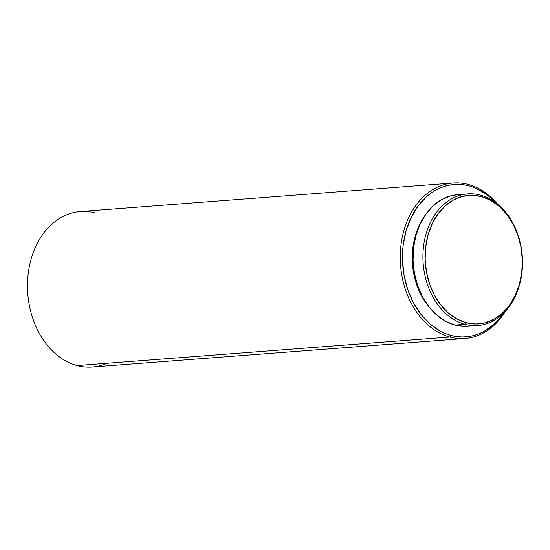 <?xml version="1.0" encoding="UTF-8"?>
<svg xmlns="http://www.w3.org/2000/svg" width="550" height="550" viewBox="0 0 550 550"><rect width="100%" height="100%" fill="white"/><g stroke="black" fill="none" stroke-linecap="round" stroke-linejoin="round"><path stroke-width="0.82" d="M107.03 363.254A77.956 58.692 -94.4 0 1 77.069 365.551A77.956 58.692 85.6 0 0 92.249 366.994L465.025 338.47A77.956 58.692 -94.4 0 1 449.845 337.026A77.956 58.692 85.6 0 0 505.539 311.121A77.956 58.692 -94.4 0 1 465.025 338.47M468.304 184.449L469.143 185.9A76.395 57.516 -94.4 0 1 495.22 202.242L490.243 197.429L485.279 193.545L474.684 187.756L469.143 185.9L468.304 184.449A77.956 58.692 -94.4 0 1 497.331 203.871A77.956 58.692 85.6 0 0 468.304 184.449A77.956 58.692 85.6 0 0 400.984 245.169A77.956 58.692 85.6 0 0 449.845 337.026L77.069 365.551L449.845 337.026A77.956 58.692 -94.4 0 1 400.276 255.145A77.956 58.692 -94.4 0 1 453.124 183.006A77.956 58.692 -94.4 0 1 468.304 184.449M451.048 335.418L449.845 337.026L451.048 335.418L445.514 333.561L440.117 331.004L429.956 323.888L420.949 314.346L413.442 302.734L407.736 289.506L404.037 275.172L402.497 260.281L403.164 245.403L406.024 231.11L410.96 217.951L417.787 206.436L426.236 197.003L430.973 193.188L435.992 190.018L441.237 187.536L446.669 185.749L452.231 184.69L457.861 184.36L463.519 184.766L469.143 185.9A76.395 57.516 -94.4 0 0 403.164 245.403A76.395 57.516 -94.4 0 0 451.048 335.418A76.395 57.516 -94.4 0 0 503.697 313.053L498.369 319.88L493.955 324.314L484.206 331.299L478.954 333.781L473.529 335.569L467.967 336.627L462.33 336.957L456.672 336.552L451.048 335.418M457.992 194.624L451.227 195.731L442.001 199.423L433.572 205.459L426.271 213.606L420.379 223.554L416.109 234.919L413.641 247.266L413.064 260.123L414.391 272.986L417.587 285.374L422.517 296.801L429 306.831L436.783 315.074L445.562 321.228L455.008 325.036L464.901 324.28A66 49.693 -94.4 0 1 422.936 254.959A66 49.693 -94.4 0 1 467.679 193.882A66 49.693 -94.4 0 1 480.535 195.106L481.374 196.549A64.446 48.517 -94.4 0 1 521.764 272.484A64.446 48.517 -94.4 0 1 466.111 322.678L464.901 324.28A66 49.693 85.6 0 0 521.902 272.876A66 49.693 85.6 0 0 480.535 195.106A66 49.693 -94.4 0 1 522.5 264.426A66 49.693 -94.4 0 1 477.751 325.504A66 49.693 -94.4 0 1 464.901 324.28L455.008 325.036A66 49.693 85.6 0 0 467.864 326.26L477.751 325.504M453.124 183.006L80.348 211.53A77.956 58.692 85.6 0 0 27.5 283.669A77.956 58.692 85.6 0 0 77.069 365.551A77.956 58.692 -94.4 0 1 28.208 273.694A77.956 58.692 -94.4 0 1 95.528 212.974M423.28 218.13L419.32 225.218L415.223 236.136L412.851 247.995L412.294 260.343L413.572 272.704L416.639 284.597L421.376 295.577L427.604 305.216L430.189 308.309M423.273 218.137A63.408 47.733 85.6 0 0 430.183 308.296M467.679 193.882L457.793 194.638A66 49.693 85.6 0 0 413.043 255.716A66 49.693 85.6 0 0 455.008 325.036L464.757 326.37L468.078 326.246M481.374 196.549L490.593 200.276L499.166 206.278L506.763 214.328L513.095 224.125L517.908 235.283L521.029 247.376L522.328 259.937L521.764 272.484L519.351 284.543L515.185 295.639L509.431 305.353L502.301 313.308L494.079 319.199L485.066 322.802L475.626 323.978L466.111 322.678L456.885 318.959L448.312 312.95L440.715 304.899L434.383 295.109L429.571 283.951L426.449 271.858L425.15 259.298L425.714 246.744L428.127 234.692L432.293 223.589L438.047 213.874L445.177 205.92L453.406 200.028L462.413 196.426L471.859 195.25L481.374 196.549L480.535 195.106A66 49.693 85.6 0 0 423.534 246.51A66 49.693 85.6 0 0 464.901 324.28L466.111 322.678A64.446 48.517 -94.4 0 1 425.714 246.744A64.446 48.517 -94.4 0 1 481.374 196.549"/></g></svg>

